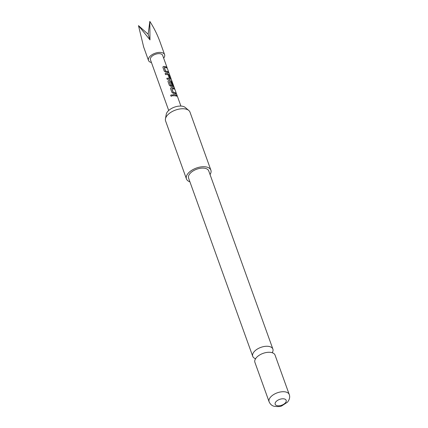 <?xml version="1.0" encoding="UTF-8"?>
<svg xmlns="http://www.w3.org/2000/svg" width="428" height="428" viewBox="0 0 428 428"><rect width="100%" height="100%" fill="white"/><g stroke="black" fill="none" stroke-linecap="round" stroke-linejoin="round"><path stroke-width="0.64" d="M172.275 95.722L172.243 95.444C171.398 94.674 170.874 94.807 170.66 95.845M172.286 95.663L172.254 95.369C171.403 94.599 170.868 94.738 170.644 95.781C171.494 96.482 172.029 96.343 172.254 95.369L172.243 95.444M272.385 352.426A10.705 5.671 160.2 0 0 272.882 349.077A10.705 5.671 160.2 0 0 268.383 346.343A10.705 5.671 160.2 0 0 254.205 351.634A10.705 5.671 160.2 0 0 252.739 356.326A10.705 5.671 160.2 0 0 255.259 358.594M151.448 62.531A8.56 4.537 -19.8 0 1 148.495 60.45A8.56 4.537 -19.8 0 1 154.834 53.345A8.56 4.537 -19.8 0 1 164.603 54.645A8.56 4.537 -19.8 0 1 163.656 58.133M158.836 38.782L159.724 41.093C157.146 34.208 153.85 27.638 149.827 21.4L149.987 39.884L138.485 25.637L143.685 47.085M165.593 71.15L164.277 67.49A6.484 3.435 -19.8 0 1 166.476 67.982L166.08 66.896A6.484 3.435 -19.8 0 0 163.726 66.399L162.945 66.87L162.945 67.474L164.315 71.278L165.829 72.23A6.484 3.435 -19.8 0 1 168.183 72.733L167.792 71.642A6.484 3.435 -19.8 0 0 165.593 71.15L165.54 71.23A6.356 3.365 -19.8 0 1 167.69 71.711L167.792 71.642M169.9 79.49L170.36 78.784L168.99 74.975L167.797 73.653A6.484 3.435 -19.8 0 0 165.122 73.525L165.513 74.611A6.484 3.435 -19.8 0 1 168.06 74.713L169.376 78.372A6.484 3.435 -19.8 0 0 166.829 78.271L167.22 79.357A6.484 3.435 -19.8 0 1 169.9 79.49L170.333 79.464M170.724 85.402A6.484 3.435 -19.8 0 1 171.96 85.557L171.879 85.632A6.356 3.365 -19.8 0 0 170.67 85.477L169.408 81.743A6.484 3.435 -19.8 0 1 172.104 82.551L173.72 86.959A6.484 3.435 -19.8 0 1 174.207 87.531L171.751 81.411A6.484 3.435 -19.8 0 0 168.814 80.528L168.033 81.004L168.033 81.604L169.402 85.407L170.916 86.365A6.484 3.435 -19.8 0 1 172.441 86.558L172.88 86.531M172.441 86.558L172.907 85.846L171.783 82.732A6.484 3.435 -19.8 0 0 170.89 82.406L171.96 85.557M173.228 92.346L171.906 88.687A6.484 3.435 -19.8 0 1 174.105 89.179L173.715 88.093A6.484 3.435 -19.8 0 0 171.361 87.596L170.574 88.072L170.574 88.671L171.944 92.475L173.458 93.432A6.484 3.435 -19.8 0 1 175.812 93.93L175.421 92.839A6.484 3.435 -19.8 0 0 173.228 92.346L173.169 92.427A6.356 3.365 -19.8 0 1 175.325 92.908L175.421 92.839M172.751 94.722L173.147 95.808A6.484 3.435 -19.8 0 1 176.652 96.247L176.256 95.16A6.484 3.435 -19.8 0 0 172.751 94.722M168.707 110.467L150.447 59.743A6.484 3.435 -19.8 0 1 155.252 54.361A6.484 3.435 -19.8 0 1 162.651 55.351L180.91 106.069M165.438 118.877L166.251 114.303A10.556 5.591 -19.8 0 1 167.819 111.366A10.556 5.591 -19.8 0 1 185.249 107.465L188.791 110.472A12.974 6.875 160.2 0 0 167.364 115.266A12.974 6.875 160.2 0 0 165.438 118.877A12.974 6.875 160.2 0 0 165.588 120.953L186.458 178.931A12.974 6.875 -19.8 0 1 188.234 173.238A12.974 6.875 -19.8 0 1 201.053 166.899A12.974 6.875 -19.8 0 1 210.876 170.141A12.974 6.875 -19.8 0 1 210.052 174.565M210.876 170.141L190 112.163A12.974 6.875 160.2 0 0 188.791 110.472M256.372 357.648A10.705 5.671 -19.8 0 1 270.55 352.356A10.705 5.671 -19.8 0 1 271.277 352.474A10.705 5.671 -19.8 0 1 275.049 355.09L289.248 394.541A10.705 5.671 -19.8 0 0 281.148 391.861A10.705 5.671 -19.8 0 0 270.576 397.098A10.705 5.671 -19.8 0 0 269.11 401.79L254.906 362.339A10.705 5.671 -19.8 0 1 256.142 357.92A10.705 5.671 -19.8 0 1 256.372 357.648M285.358 402.882A5.837 3.092 160.2 0 0 283.705 398.826A5.837 3.092 160.2 0 0 275.974 401.715A5.837 3.092 160.2 0 0 277.628 405.765A5.837 3.092 160.2 0 0 285.358 402.882M252.739 356.326L188.598 178.16A10.705 5.671 -19.8 0 1 190.064 173.468A10.705 5.671 -19.8 0 1 200.636 168.236A10.705 5.671 -19.8 0 1 208.736 170.911L272.882 349.077M189.914 181.814A12.974 6.875 -19.8 0 1 186.458 178.931M138.485 25.637L148.147 34.213L149.827 21.4M148.147 34.213L149.987 39.884M172.778 94.791A6.356 3.365 -19.8 0 1 176.159 95.23L176.256 95.16M176.502 96.177L176.159 95.23M173.067 92.352L171.858 88.757M173.955 89.11L173.715 88.093M173.613 88.163A6.356 3.365 -19.8 0 0 171.307 87.676L171.361 87.596M171.307 87.676L170.558 88.114M175.667 93.855L175.325 92.908M173.939 87.168L172.564 82.968M172.447 83.016L171.751 81.411M171.639 81.475A6.356 3.365 -19.8 0 0 168.766 80.608L168.814 80.528M168.766 80.608L168.017 81.047M172.361 86.633L172.907 85.846M172.805 85.916L171.783 82.732M170.927 82.513A6.356 3.365 -19.8 0 1 171.687 82.802M170.569 85.402L169.354 81.812M169.814 79.565L170.36 78.784M170.264 78.848L168.99 74.975M168.894 75.044L167.797 73.653M165.149 73.595A6.356 3.365 -19.8 0 1 167.717 73.728M166.856 78.34A6.356 3.365 -19.8 0 1 169.295 78.447L169.376 78.372M165.438 71.155L164.224 67.56M166.326 67.913L166.08 66.896M165.984 66.966A6.356 3.365 -19.8 0 0 163.678 66.479L163.726 66.399M163.678 66.479L162.929 66.918M168.033 72.658L167.69 71.711M272.336 352.388L272.636 352.972M255.27 358.53L255.409 359.172M164.603 54.645L159.591 40.724M269.11 401.79C270.223 404.23 271.882 405.723 274.086 406.263C278.077 406.803 280.666 406.654 281.865 405.819L287.514 402.133C289.585 399.501 290.163 396.965 289.248 394.541M148.495 60.45L143.482 46.524"/></g></svg>
